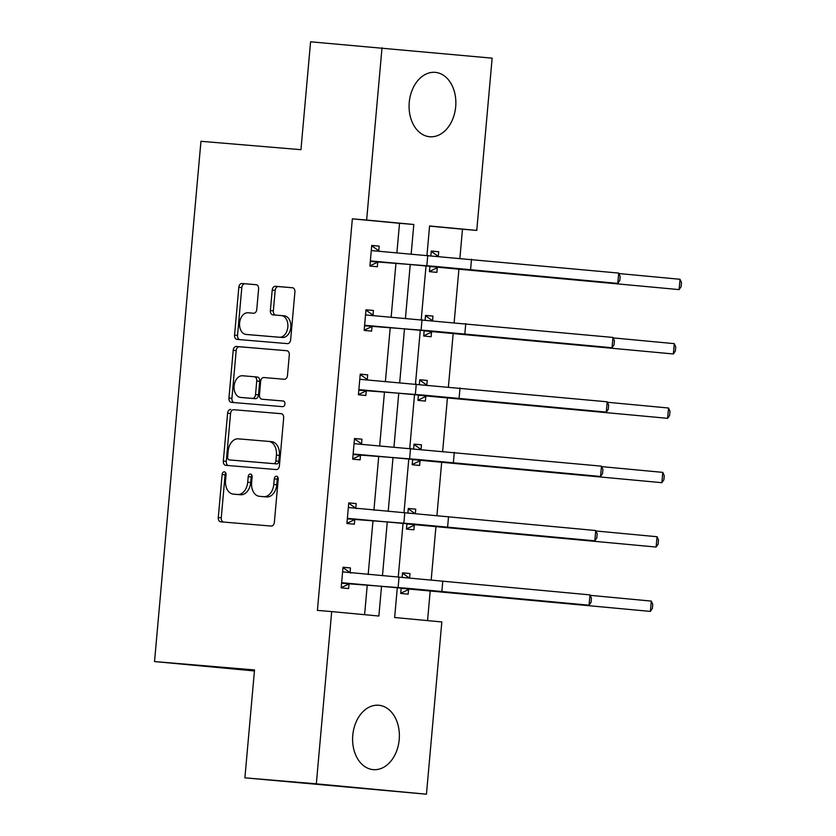 <?xml version="1.0" encoding="UTF-8"?>
<svg xmlns="http://www.w3.org/2000/svg" width="836" height="836" viewBox="0 0 836 836"><rect width="100%" height="100%" fill="white"/><g stroke="black" fill="none" stroke-linecap="round" stroke-linejoin="round"><path stroke-width="1.25" d="M224.341 471.838A2.842 1.975 -84.6 0 0 222.125 474.514L218.28 517.536A4.065 2.811 -84.6 0 0 220.704 521.821L271.198 526.063A4.065 2.811 -84.6 0 0 274.365 522.249L278.21 479.216A2.842 1.975 -84.6 0 0 276.507 476.217A2.842 1.975 -84.6 0 0 274.281 478.892L273.78 484.462A13.01 9.008 -84.6 0 1 263.654 496.668L259.453 496.312A13.01 9.008 -84.6 0 1 259.39 496.302A13.01 9.008 -84.6 0 1 251.626 482.602L252.127 477.032A2.842 1.975 -84.6 0 0 250.434 474.033A2.842 1.975 -84.6 0 0 248.198 476.698L247.707 482.267A13.01 9.008 -84.6 0 1 237.57 494.473L233.369 494.118A13.01 9.008 -84.6 0 1 233.307 494.118A13.01 9.008 -84.6 0 1 225.553 480.407L226.044 474.838A2.842 1.975 -84.6 0 0 224.351 471.838A2.842 1.975 -84.6 0 0 224.341 471.838M225.741 472.967A2.842 1.975 -84.6 0 0 225.093 474.796L221.258 517.818A4.065 2.811 -84.6 0 0 223.358 522.051M277.907 477.346A2.842 1.975 -84.6 0 0 277.259 479.174L276.758 484.734L273.78 484.462M251.824 475.161A2.842 1.975 -84.6 0 0 251.176 476.98L250.685 482.55L247.707 482.267M455.683 106.736A32.311 23.314 -85.2 0 1 429.767 136.749A32.311 23.314 -85.2 0 1 409.253 102.368A32.311 23.314 -85.2 0 1 435.169 72.356A32.311 23.314 -85.2 0 1 455.683 106.736M399.2 739.63A32.311 23.314 -85.2 0 1 373.284 769.642A32.311 23.314 -85.2 0 1 352.771 735.262A32.311 23.314 -85.2 0 1 378.687 705.25A32.311 23.314 -85.2 0 1 399.2 739.63M258.596 288.974A4.065 2.811 -84.6 0 0 256.171 284.689A4.065 2.811 -84.6 0 0 256.15 284.689L241.991 283.498A4.065 2.811 -84.6 0 0 238.824 287.312L234.561 335.1A4.065 2.811 -84.6 0 0 236.985 339.385L287.48 343.627A4.065 2.811 -84.6 0 0 290.646 339.813L294.909 292.025A4.065 2.811 -84.6 0 0 292.495 287.741L275.368 286.299A4.065 2.811 -84.6 0 0 272.202 290.113L270.373 310.564A4.065 2.811 -84.6 0 0 272.797 314.848L281.304 315.559A10.878 7.524 -84.6 0 1 281.356 315.569A10.878 7.524 -84.6 0 1 287.835 327.064A10.878 7.524 -84.6 0 1 279.37 337.232L246.139 334.442A10.878 7.524 -84.6 0 1 246.087 334.431A10.878 7.524 -84.6 0 1 239.608 322.936A10.878 7.524 -84.6 0 1 248.073 312.769L253.611 313.239A4.065 2.811 -84.6 0 0 256.777 309.425L258.596 288.974M397.33 587.457L394.644 617.511L441.826 621.953L426.454 794.2L244.896 777.835L254.52 669.949L154.524 661.558L200.953 141.294L300.95 149.686L310.584 41.8L492.143 58.165L476.771 230.412L429.589 225.971L426.977 255.262M244.896 777.835L316.321 783.834L331.693 611.586L378.865 616.027L381.54 586.13M396.901 252.733L399.524 223.285L352.353 218.844L317.408 610.385L331.693 611.586M352.353 218.844L366.638 220.046L382.01 47.798M230.757 409.441A4.065 2.811 -84.6 0 0 227.591 413.256L223.327 461.044A4.065 2.811 -84.6 0 0 225.741 465.328A4.065 2.811 -84.6 0 0 225.762 465.328L276.246 469.571A4.065 2.811 -84.6 0 0 279.412 465.756L283.676 417.969A4.065 2.811 -84.6 0 0 281.251 413.684A4.065 2.811 -84.6 0 0 281.23 413.684L233.725 409.724A4.065 2.811 -84.6 0 0 230.558 413.538L226.295 461.326A4.065 2.811 -84.6 0 0 228.406 465.547M287.187 350.765L239.347 346.752A4.065 2.811 -84.6 0 0 236.18 350.566L231.917 398.354L228.939 398.072L233.202 350.284A4.065 2.811 -84.6 0 1 236.369 346.47L286.852 350.712A4.065 2.811 -84.6 0 0 286.852 350.712A4.065 2.811 -84.6 0 1 289.298 354.997L287.469 375.448A4.065 2.811 -84.6 0 1 284.303 379.262L263.831 377.538A4.065 2.811 -84.6 0 0 260.665 381.352L259.453 394.926A4.065 2.811 -84.6 0 0 261.877 399.2A4.065 2.811 -84.6 0 0 261.898 399.211L283.216 400.998A2.842 1.975 -84.6 0 1 283.226 400.998L283.216 400.998M228.939 398.072A4.065 2.811 -84.6 0 0 231.363 402.356L282.704 406.662A2.842 1.975 -84.6 0 0 284.919 404.007A2.842 1.975 -84.6 0 0 283.226 400.998M426.454 794.2L316.321 783.834M154.524 661.558L254.426 670.953M424.186 330.335L423.685 336.02L431.125 336.72L431.543 332.091M425.116 319.948L425.524 315.391L432.964 316.092L432.567 320.596M412.702 459.058L412.19 464.743L419.641 465.443L420.048 460.814M413.632 448.671L414.039 444.115L421.48 444.815L421.072 449.319M401.217 587.792L400.705 593.466L408.146 594.166L408.564 589.537M402.137 577.404L402.544 572.838L409.985 573.538L409.588 578.042M427.551 620.605L430.206 590.843M431.177 579.965L435.953 526.481M436.925 515.603L441.69 462.12M442.662 451.241L447.438 397.758M448.409 386.88L453.185 333.397M454.157 322.518L458.922 269.035M459.894 258.157L462.475 229.21L429.579 226.117M406.954 523.43L406.453 529.104L413.893 529.805L414.301 525.175M407.884 513.032L408.292 508.476L415.732 509.176L415.335 513.68M418.449 394.696L417.937 400.381L425.378 401.081L425.796 396.452M419.369 384.309L419.776 379.753L427.217 380.453L426.82 384.957M429.934 265.973L429.432 271.658L436.873 272.358L437.28 267.729M430.864 255.586L431.271 251.03L438.712 251.73L438.304 256.234M462.475 229.21L476.771 230.412M411.187 253.935L413.81 224.487L366.638 220.046M382.46 575.743L387.277 521.769M388.207 511.381L393.024 457.407M393.955 447.02L398.772 393.045M399.692 382.658L404.509 328.684M405.439 318.297L410.257 264.322M426.046 265.649L421.229 319.624M420.299 330.011L415.482 383.985M414.562 394.373L409.745 448.347M408.814 458.734L403.997 512.708M403.067 523.096L398.25 577.07M399.524 223.285L413.81 224.487M364.6 614.679L367.255 584.939M368.174 574.541L372.992 520.577M373.922 510.179L378.739 456.216M379.669 445.818L384.487 391.854M385.406 381.456L390.224 327.493M391.154 317.095L395.971 263.121M377.747 262.128L377.339 266.757L369.899 266.057L371.738 245.429L379.178 246.129L378.76 250.758M372.01 326.489L371.592 331.119L364.151 330.419L365.99 309.79L373.431 310.49L373.023 315.12M366.262 390.851L365.854 395.48L358.404 394.78L360.253 374.152L367.694 374.852L367.276 379.481M360.515 455.212L360.107 459.842L352.667 459.142L354.506 438.513L361.946 439.213L361.528 443.853M354.777 519.574L354.36 524.203L346.919 523.503L348.758 502.875L356.199 503.575L355.791 508.215M349.03 583.936L348.612 588.565L341.172 587.865L343.021 567.236L350.462 567.937L350.044 572.576M409.985 573.538L402.544 572.921M350.462 567.937L343.011 567.31M415.732 509.176L408.281 508.549M356.199 503.575L348.758 502.948M421.48 444.815L414.029 444.188M361.946 439.213L354.495 438.586M427.217 380.453L419.776 379.826M367.694 374.852L360.243 374.225M432.964 316.092L425.514 315.465M373.431 310.49L365.99 309.863M438.712 251.73L431.261 251.103M379.178 246.129L371.727 245.502M236.222 494.389A13.01 9.008 -84.6 0 0 236.285 494.4A13.01 9.008 -84.6 0 0 236.348 494.4L233.369 494.118M250.685 482.55A13.01 9.008 -84.6 0 1 240.549 494.755L236.348 494.4M262.295 496.584A13.01 9.008 -84.6 0 0 262.358 496.584A13.01 9.008 -84.6 0 0 262.42 496.594L259.453 496.312M276.758 484.734A13.01 9.008 -84.6 0 1 266.632 496.939L262.42 496.594M281.565 413.736L233.725 409.724M227.643 456.916A2.842 1.975 -84.6 0 0 229.346 459.915A2.842 1.975 -84.6 0 0 229.357 459.915L273.665 463.635A2.842 1.975 -84.6 0 0 275.88 460.97L276.402 455.097A13.01 9.008 -84.6 0 0 268.649 441.387A13.01 9.008 -84.6 0 0 268.586 441.387L238.302 438.848A13.01 9.008 -84.6 0 0 228.165 451.053L227.643 456.916M229.346 459.915L232.314 460.197A2.842 1.975 -84.6 0 0 232.314 460.197A2.842 1.975 -84.6 0 0 232.335 460.197L229.357 459.915M268.711 441.398L271.564 441.669A13.01 9.008 -84.6 0 1 271.627 441.669A13.01 9.008 -84.6 0 1 279.381 455.38L278.858 461.253A2.842 1.975 -84.6 0 1 276.643 463.917L232.335 460.197M264.855 399.483L264.876 399.483A4.065 2.811 -84.6 0 0 264.855 399.483A4.065 2.811 -84.6 0 0 264.876 399.483L283.498 401.05M242.586 375.761A10.878 7.524 -84.6 0 0 234.122 385.918A10.878 7.524 -84.6 0 0 240.601 397.424A10.878 7.524 -84.6 0 0 240.653 397.424L252.367 398.406A4.065 2.811 -84.6 0 0 255.534 394.592L256.736 381.028A4.065 2.811 -84.6 0 0 254.311 376.743A4.065 2.811 -84.6 0 0 254.301 376.743L242.586 375.761M243.527 397.696A10.878 7.524 -84.6 0 0 243.579 397.696A10.878 7.524 -84.6 0 0 243.631 397.706L240.653 397.424M254.332 376.743L257.269 377.026A4.065 2.811 -84.6 0 0 257.269 377.026A4.065 2.811 -84.6 0 1 259.714 381.31L258.502 394.874A4.065 2.811 -84.6 0 1 255.335 398.688L243.631 397.706M231.917 398.354A4.065 2.811 -84.6 0 0 234.028 402.576M249.003 334.714A10.878 7.524 -84.6 0 0 249.055 334.714A10.878 7.524 -84.6 0 0 249.107 334.724L246.139 334.442M281.408 315.569L284.282 315.841A10.878 7.524 -84.6 0 1 284.334 315.851A10.878 7.524 -84.6 0 1 290.813 327.346A10.878 7.524 -84.6 0 1 282.338 337.504L249.107 334.724M292.809 287.793L278.346 286.581A4.065 2.811 -84.6 0 0 275.18 290.395L273.351 310.846A4.065 2.811 -84.6 0 0 275.452 315.067M256.495 284.742L244.969 283.78A4.065 2.811 -84.6 0 0 241.803 287.594L237.539 335.382A4.065 2.811 -84.6 0 0 239.639 339.604M402.513 573.203L409.358 578.021M409.504 589.087L650.387 611.409L402.064 588.387L409.504 589.087L400.726 593.257M401.123 588.837L402.064 588.387M651.307 601.094L652.759 604.376L652.383 608.503L650.387 611.409L651.307 601.094L590.185 595.347M341.59 583.235L405.565 588.147L589.056 605.201L342.53 582.786M589.986 594.887L591.428 598.168L591.062 602.296L589.056 605.201L589.986 594.887L342.603 571.876M349.97 583.486L341.192 587.656M342.979 567.602L350.775 573.088M408.261 508.842L415.105 513.659M415.252 524.726L656.124 547.047L407.811 524.026L415.252 524.726L406.474 528.895M406.86 524.475L407.811 524.026M657.054 536.733L658.496 540.014L658.131 544.142L656.124 547.047L657.054 536.733L595.932 530.985M414.008 444.48L420.842 449.298M420.989 460.364L661.872 482.685L413.548 459.664L420.989 460.364L412.211 464.534M412.608 460.113L413.548 459.664M662.791 472.371L664.244 475.653L663.878 479.78L661.872 482.685L662.791 472.371L601.669 466.624M347.337 518.874L411.302 523.785L594.804 540.84L348.278 518.424M595.723 530.526L597.176 533.807L596.81 537.935L594.804 540.84L595.723 530.526L348.351 507.515M355.718 519.125L346.94 523.294M348.727 503.241L356.512 508.727M353.074 454.512L417.049 459.424L600.551 476.478L354.025 454.063M601.471 466.164L602.923 469.445L602.557 473.573L600.551 476.478L601.471 466.164L354.945 443.749L354.088 443.143M361.465 454.763L352.688 458.933M354.474 438.879L362.26 444.365M419.745 380.119L426.59 384.936M426.736 396.003L667.619 418.324L419.296 395.303L426.736 396.003L417.958 400.172M418.355 395.752L419.296 395.303M668.539 408.01L669.991 411.291L669.615 415.419L667.619 418.324L668.539 408.01L607.417 402.262M358.822 390.151L422.797 395.062L606.299 412.117L359.762 389.701M607.218 401.802L608.66 405.084L608.294 409.212L606.299 412.117L607.218 401.802L360.682 379.387L359.835 378.781M367.203 390.402L358.425 394.571M360.222 374.518L368.007 380.004M425.493 315.757L432.337 320.575M432.484 331.641L673.356 353.962L425.043 330.941L432.484 331.641L423.706 335.811M424.092 331.39L425.043 330.941M674.286 343.648L675.728 346.93L675.363 351.057L673.356 353.962L674.286 343.648L613.164 337.901M364.569 325.789L428.534 330.701L612.036 347.755L365.51 325.34M612.955 337.441L614.408 340.722L614.042 344.85L612.036 347.755L612.955 337.441L366.429 315.026L365.583 314.42M372.95 326.04L364.172 330.21M365.959 310.156L373.744 315.632M431.24 251.396L438.074 256.213M438.221 267.28L679.104 289.601L430.78 266.579L438.221 267.28L429.443 271.449M429.84 267.029L430.78 266.579M680.023 279.287L681.476 282.568L681.11 286.696L679.104 289.601L680.023 279.287L618.901 273.539M370.306 261.428L434.281 266.339L617.783 283.394L371.257 260.978M618.703 273.079L620.155 276.361L619.789 280.488L617.783 283.394L618.703 273.079L372.177 250.664L371.32 250.058M378.698 261.678L369.92 265.848M371.706 245.794L379.492 251.27M225.093 474.796L222.125 474.514M277.259 479.174L274.281 478.892M251.176 476.98L248.198 476.698M240.549 494.755L237.57 494.473M266.632 496.939L263.654 496.668M221.258 517.818L218.28 517.536M226.295 461.326L223.327 461.044M230.558 413.538L227.591 413.256M276.643 463.917L273.665 463.635M278.858 461.253L275.88 460.97M279.381 455.38L276.402 455.097M236.18 350.566L233.202 350.284M239.347 346.752L236.369 346.47M255.335 398.688L252.367 398.406M258.502 394.874L255.534 394.592M259.714 381.31L256.736 381.028M282.338 337.504L279.37 337.232M273.351 310.846L270.373 310.564M275.18 290.395L272.202 290.113M278.346 286.581L275.368 286.299M237.539 335.382L234.561 335.1M241.803 287.594L238.824 287.312M244.969 283.78L241.991 283.498M398.124 587.447L399.044 577.133M441.868 591.355L442.787 581.041M403.861 523.085L404.781 512.771M447.615 526.993L448.535 516.679M409.609 458.724L410.528 448.409M453.363 462.632L454.282 452.318M415.356 394.362L416.276 384.048M459.1 398.27L460.019 387.956M421.093 330.001L422.013 319.686M464.847 333.898L465.767 323.584M426.841 265.639L427.76 255.325M470.595 269.537L471.514 259.223M236.285 494.4L233.307 494.118M262.358 496.584L259.39 496.302M271.627 441.669L268.649 441.387M243.579 397.696L240.601 397.424M257.289 377.026L254.311 376.743M249.055 334.714L246.087 334.431M284.334 315.851L281.356 315.569"/></g></svg>

